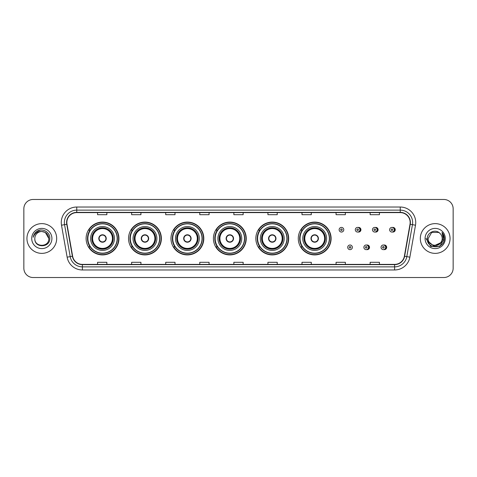 <?xml version="1.0" encoding="UTF-8"?>
<svg xmlns="http://www.w3.org/2000/svg" width="477" height="477" viewBox="0 0 477 477"><rect width="100%" height="100%" fill="white"/><g stroke="black" fill="none" stroke-linecap="round" stroke-linejoin="round"><path stroke-width="0.72" d="M298.28 238.5A16.415 16.415 0 0 0 314.695 254.915A16.415 16.415 0 0 0 331.11 238.5A16.415 16.415 0 0 0 314.695 222.085A16.415 16.415 0 0 0 298.28 238.5M255.845 238.5A16.415 16.415 0 0 0 272.26 254.915A16.415 16.415 0 0 0 288.68 238.5A16.415 16.415 0 0 0 272.26 222.085A16.415 16.415 0 0 0 255.845 238.5M213.41 238.5A16.415 16.415 0 0 0 229.825 254.915A16.415 16.415 0 0 0 246.245 238.5A16.415 16.415 0 0 0 229.825 222.085A16.415 16.415 0 0 0 213.41 238.5M170.975 238.5A16.415 16.415 0 0 0 187.395 254.915A16.415 16.415 0 0 0 203.81 238.5A16.415 16.415 0 0 0 187.395 222.085A16.415 16.415 0 0 0 170.975 238.5M128.54 238.5A16.415 16.415 0 0 0 144.96 254.915A16.415 16.415 0 0 0 161.375 238.5A16.415 16.415 0 0 0 144.96 222.085A16.415 16.415 0 0 0 128.54 238.5M86.11 238.5A16.415 16.415 0 0 0 102.525 254.915A16.415 16.415 0 0 0 118.94 238.5A16.415 16.415 0 0 0 102.525 222.085A16.415 16.415 0 0 0 86.11 238.5M366.7 249.596A2.325 2.325 0 0 0 369.52 247.33A2.325 2.325 0 0 0 366.7 245.059M383.86 249.596A2.325 2.325 0 0 0 386.68 247.33A2.325 2.325 0 0 0 383.86 245.059M358.12 232.007A2.325 2.325 0 0 0 360.94 229.735A2.325 2.325 0 0 0 358.12 227.463M375.28 232.007A2.325 2.325 0 0 0 378.1 229.735A2.325 2.325 0 0 0 375.28 227.463M392.44 232.007A2.325 2.325 0 0 0 395.26 229.735A2.325 2.325 0 0 0 392.44 227.463M90.046 246.865A15.02 15.02 0 0 1 90.046 230.135M132.481 246.865A15.02 15.02 0 0 1 132.481 230.135M174.916 246.865A15.02 15.02 0 0 1 174.916 230.135M217.345 246.865A15.02 15.02 0 0 1 217.345 230.135M259.78 246.865A15.02 15.02 0 0 1 259.78 230.135M302.215 246.865A15.02 15.02 0 0 1 302.215 230.135M23.85 208.765L23.85 268.235A9.29 9.29 0 0 0 33.14 277.525L443.86 277.525A9.29 9.29 0 0 0 453.15 268.235L453.15 208.765A9.29 9.29 0 0 0 443.86 199.475L33.14 199.475A9.29 9.29 0 0 0 23.85 208.765L23.85 268.235M26.945 238.5A14.87 14.87 0 0 0 41.815 253.37A14.87 14.87 0 0 0 56.68 238.5A14.87 14.87 0 0 0 41.815 223.63A14.87 14.87 0 0 0 26.945 238.5A14.87 14.87 0 0 0 41.815 253.37A14.87 14.87 0 0 0 56.68 238.5A14.87 14.87 0 0 0 41.815 223.63A14.87 14.87 0 0 0 26.945 238.5M420.32 238.5A14.87 14.87 0 0 0 435.185 253.37A14.87 14.87 0 0 0 450.055 238.5A14.87 14.87 0 0 0 435.185 223.63A14.87 14.87 0 0 0 420.32 238.5A14.87 14.87 0 0 0 435.185 253.37A14.87 14.87 0 0 0 450.055 238.5A14.87 14.87 0 0 0 435.185 223.63A14.87 14.87 0 0 0 420.32 238.5M66.84 222.515A9.91 9.91 0 0 1 76.755 212.605L400.245 212.605A9.91 9.91 0 0 1 410.005 224.238L404.371 256.203A9.91 9.91 0 0 1 394.61 264.395L82.39 264.395A9.91 9.91 0 0 1 72.629 256.203L66.995 224.238A9.91 9.91 0 0 1 66.84 222.515M66.595 222.515A10.16 10.16 0 0 0 66.75 224.279L72.385 256.244A10.16 10.16 0 0 0 82.39 264.64L394.61 264.64A10.16 10.16 0 0 0 404.615 256.244L410.25 224.279A10.16 10.16 0 0 0 400.245 212.36L76.755 212.36A10.16 10.16 0 0 0 66.595 222.515M61.503 225.21A15.485 15.485 0 0 1 76.755 207.03L400.245 207.03A15.485 15.485 0 0 1 415.497 225.21L409.862 257.175A15.485 15.485 0 0 1 394.61 269.97L82.39 269.97A15.485 15.485 0 0 1 67.138 257.175L61.503 225.21L64.55 224.667A12.39 12.39 0 0 1 76.755 210.13L400.245 210.13A12.39 12.39 0 0 1 412.45 224.667L406.809 256.632A12.39 12.39 0 0 1 394.61 266.87L82.39 266.87A12.39 12.39 0 0 1 70.191 256.632L64.55 224.667A12.39 12.39 0 0 1 64.365 222.515M443.86 199.475L33.14 199.475M33.14 277.525L443.86 277.525M453.15 268.235L453.15 208.765M404.615 256.244L406.809 256.632L412.45 224.667L415.497 225.21M233.855 212.605L233.855 214.704L243.145 214.704L243.145 212.605M199.78 212.605L199.78 214.704L209.075 214.704L209.075 212.605M165.71 212.605L165.71 214.704L175.005 214.704L175.005 212.605M131.64 212.605L131.64 214.704L140.93 214.704L140.93 212.605M97.57 212.605L97.57 214.704L106.86 214.704L106.86 212.605M267.925 212.605L267.925 214.704L277.22 214.704L277.22 212.605M301.995 212.605L301.995 214.704L311.29 214.704L311.29 212.605M336.07 212.605L336.07 214.704L345.36 214.704L345.36 212.605M370.14 212.605L370.14 214.704L379.43 214.704L379.43 212.605M243.145 264.395L243.145 262.296L233.855 262.296L233.855 264.395M209.075 264.395L209.075 262.296L199.78 262.296L199.78 264.395M175.005 264.395L175.005 262.296L165.71 262.296L165.71 264.395M140.93 264.395L140.93 262.296L131.64 262.296L131.64 264.395M106.86 264.395L106.86 262.296L97.57 262.296L97.57 264.395M277.22 264.395L277.22 262.296L267.925 262.296L267.925 264.395M311.29 264.395L311.29 262.296L301.995 262.296L301.995 264.395M345.36 264.395L345.36 262.296L336.07 262.296L336.07 264.395M379.43 264.395L379.43 262.296L370.14 262.296L370.14 264.395M48.815 238.5C49.244 247.533 34.386 247.533 34.815 238.5C34.159 248.284 50.115 248.058 49.799 238.5C50.341 231.804 41.642 227.463 36.49 231.643C34.672 233.104 33.581 234.976 33.223 237.272C34.666 233.164 37.528 231.244 41.815 231.5L45.315 232.436L48.815 238.5C49.244 247.533 34.386 247.533 34.815 238.5C34.386 247.533 49.244 247.533 48.815 238.5C49.244 247.533 34.386 247.533 34.815 238.5C34.386 247.533 49.244 247.533 48.815 238.5L45.315 232.436L41.815 231.5L45.315 232.436L48.815 238.5C48.404 234.249 46.066 231.911 41.815 231.5A7 7 0 0 0 34.815 238.5M31.715 238.5A10.1 10.1 0 0 0 41.815 248.6A10.1 10.1 0 0 0 51.915 238.5A10.1 10.1 0 0 0 41.815 228.4A10.1 10.1 0 0 0 31.715 238.5M36.49 231.649L40.712 229.89M90.6 238.5A11.925 11.925 0 0 1 102.525 226.575A11.925 11.925 0 0 1 114.45 238.5A11.925 11.925 0 0 1 102.525 250.425A11.925 11.925 0 0 1 90.6 238.5A11.925 11.925 0 0 0 102.525 250.425A11.925 11.925 0 0 0 114.45 238.5M90.231 230.135A14.87 14.87 0 0 0 90.231 246.865L88.758 246.865A16.105 16.105 0 0 0 118.63 238.5A16.105 16.105 0 0 0 88.758 230.135L90.254 230.135A14.853 14.853 0 0 1 117.378 238.536A14.853 14.853 0 0 1 90.254 246.865M117.175 238.5A14.65 14.65 0 0 0 102.525 223.85A14.65 14.65 0 0 0 87.875 238.5A14.65 14.65 0 0 0 102.525 253.15A14.65 14.65 0 0 0 117.175 238.5M91.995 238.5A10.53 10.53 0 0 0 102.525 249.03A10.53 10.53 0 0 0 113.055 238.5A10.53 10.53 0 0 0 102.525 227.97A10.53 10.53 0 0 0 91.995 238.5M92.61 238.5A9.91 9.91 0 0 1 102.525 228.59A9.91 9.91 0 0 1 112.435 238.5A9.91 9.91 0 0 1 102.525 248.41A9.91 9.91 0 0 1 92.61 238.5M98.805 238.5A3.715 3.715 0 0 0 102.525 242.215A3.715 3.715 0 0 0 106.24 238.5A3.715 3.715 0 0 0 102.525 234.785A3.715 3.715 0 0 0 98.805 238.5M92.305 238.5A10.22 10.22 0 0 1 102.525 228.28A10.22 10.22 0 0 1 112.745 238.5A10.22 10.22 0 0 1 102.525 248.72A10.22 10.22 0 0 1 92.305 238.5M98.924 237.57L99.049 237.57A3.595 3.595 0 0 1 105.995 237.57L105.805 237.57A3.405 3.405 0 0 1 102.525 241.905A3.405 3.405 0 0 1 99.246 237.57A3.405 3.405 0 0 1 105.805 237.57L106.121 237.57M106.121 239.43L105.995 239.43A3.595 3.595 0 0 1 99.049 239.43L98.924 239.43M442.185 238.5C442.614 247.533 427.756 247.533 428.185 238.5L431.685 232.436L438.685 232.436L439.77 233.211C435.477 228.704 427.201 232.418 427.279 238.5C426.492 249.31 444.015 249.59 444.302 239.025L444.314 238.5C444.29 236.204 443.527 234.189 442.024 232.448L443.228 238.5L440.551 242.996A7 7 0 0 0 442.185 238.5C442.614 247.533 427.756 247.533 428.185 238.5C427.756 247.533 442.614 247.533 442.185 238.5A7 7 0 0 0 439.77 233.211M440.551 242.996C436.837 248.022 427.821 244.808 428.185 238.5M440.998 242.626L433.694 245.935L427.499 240.772M425.085 238.5A10.1 10.1 0 0 0 435.185 248.6A10.1 10.1 0 0 0 445.285 238.5A10.1 10.1 0 0 0 435.185 228.4A10.1 10.1 0 0 0 425.085 238.5M442.024 232.448L444.314 238.768L443.884 235.733L444.314 238.5M426.056 238.5L430.618 246.406L439.752 246.406L444.314 238.5L442.09 232.526L444.314 238.762L442.161 232.603M442.09 232.526L444.314 238.768M133.035 238.5A11.925 11.925 0 0 1 144.96 226.575A11.925 11.925 0 0 1 156.885 238.5A11.925 11.925 0 0 1 144.96 250.425A11.925 11.925 0 0 1 133.035 238.5A11.925 11.925 0 0 0 144.96 250.425A11.925 11.925 0 0 0 156.885 238.5M132.666 230.135A14.87 14.87 0 0 0 132.666 246.865M159.61 238.5A14.65 14.65 0 0 0 144.96 223.85A14.65 14.65 0 0 0 130.31 238.5A14.65 14.65 0 0 0 144.96 253.15A14.65 14.65 0 0 0 159.61 238.5M134.425 238.5A10.53 10.53 0 0 0 144.96 249.03A10.53 10.53 0 0 0 155.49 238.5A10.53 10.53 0 0 0 144.96 227.97A10.53 10.53 0 0 0 134.425 238.5M135.045 238.5A9.91 9.91 0 0 1 144.96 228.59A9.91 9.91 0 0 1 154.87 238.5A9.91 9.91 0 0 1 144.96 248.41A9.91 9.91 0 0 1 135.045 238.5M141.24 238.5A3.715 3.715 0 0 0 144.96 242.215A3.715 3.715 0 0 0 148.675 238.5A3.715 3.715 0 0 0 144.96 234.785A3.715 3.715 0 0 0 141.24 238.5M134.735 238.5A10.22 10.22 0 0 1 144.96 228.28A10.22 10.22 0 0 1 155.18 238.5A10.22 10.22 0 0 1 144.96 248.72A10.22 10.22 0 0 1 134.735 238.5M161.065 238.5A16.105 16.105 0 0 1 131.193 246.865L132.684 246.865A14.853 14.853 0 0 0 159.807 238.536A14.853 14.853 0 0 0 132.684 230.135L131.193 230.135A16.105 16.105 0 0 1 161.065 238.5M141.359 237.57L141.484 237.57A3.595 3.595 0 0 1 148.43 237.57L148.234 237.57A3.405 3.405 0 0 1 144.96 241.905A3.405 3.405 0 0 1 141.681 237.57A3.405 3.405 0 0 1 148.234 237.57L148.556 237.57M148.556 239.43L148.234 239.43A3.405 3.405 0 0 1 141.681 239.43L141.359 239.43M148.234 239.43L148.43 239.43A3.595 3.595 0 0 1 141.484 239.43L141.681 239.43M175.47 238.5A11.925 11.925 0 0 1 187.395 226.575A11.925 11.925 0 0 1 199.32 238.5A11.925 11.925 0 0 1 187.395 250.425A11.925 11.925 0 0 1 175.47 238.5A11.925 11.925 0 0 0 187.395 250.425A11.925 11.925 0 0 0 199.32 238.5M175.101 230.135A14.87 14.87 0 0 0 175.101 246.865M202.045 238.5A14.65 14.65 0 0 0 187.395 223.85A14.65 14.65 0 0 0 172.74 238.5A14.65 14.65 0 0 0 187.395 253.15A14.65 14.65 0 0 0 202.045 238.5M176.86 238.5A10.53 10.53 0 0 0 187.395 249.03A10.53 10.53 0 0 0 197.925 238.5A10.53 10.53 0 0 0 187.395 227.97A10.53 10.53 0 0 0 176.86 238.5M177.48 238.5A9.91 9.91 0 0 1 187.395 228.59A9.91 9.91 0 0 1 197.305 238.5A9.91 9.91 0 0 1 187.395 248.41A9.91 9.91 0 0 1 177.48 238.5M183.675 238.5A3.715 3.715 0 0 0 187.395 242.215A3.715 3.715 0 0 0 191.11 238.5A3.715 3.715 0 0 0 187.395 234.785A3.715 3.715 0 0 0 183.675 238.5M177.17 238.5A10.22 10.22 0 0 1 187.395 228.28A10.22 10.22 0 0 1 197.615 238.5A10.22 10.22 0 0 1 187.395 248.72A10.22 10.22 0 0 1 177.17 238.5M203.5 238.5A16.105 16.105 0 0 1 173.628 246.865L175.119 246.865A14.853 14.853 0 0 0 202.242 238.536A14.853 14.853 0 0 0 175.119 230.135L173.628 230.135A16.105 16.105 0 0 1 203.5 238.5M183.794 237.57L183.919 237.57A3.595 3.595 0 0 1 190.866 237.57L190.669 237.57A3.405 3.405 0 0 1 187.395 241.905A3.405 3.405 0 0 1 184.116 237.57A3.405 3.405 0 0 1 190.669 237.57L190.991 237.57M190.991 239.43L190.669 239.43A3.405 3.405 0 0 1 184.116 239.43L183.794 239.43M190.669 239.43L190.866 239.43A3.595 3.595 0 0 1 183.919 239.43L184.116 239.43M217.9 238.5A11.925 11.925 0 0 1 229.825 226.575A11.925 11.925 0 0 1 241.75 238.5A11.925 11.925 0 0 1 229.825 250.425A11.925 11.925 0 0 1 217.9 238.5A11.925 11.925 0 0 0 229.825 250.425A11.925 11.925 0 0 0 241.75 238.5M217.536 230.135A14.87 14.87 0 0 0 217.536 246.865L216.063 246.865A16.105 16.105 0 0 0 245.935 238.5A16.105 16.105 0 0 0 216.063 230.135L217.554 230.135A14.853 14.853 0 0 1 244.677 238.536A14.853 14.853 0 0 1 217.554 246.865M244.48 238.5A14.65 14.65 0 0 0 229.825 223.85A14.65 14.65 0 0 0 215.175 238.5A14.65 14.65 0 0 0 229.825 253.15A14.65 14.65 0 0 0 244.48 238.5M219.295 238.5A10.53 10.53 0 0 0 229.825 249.03A10.53 10.53 0 0 0 240.36 238.5A10.53 10.53 0 0 0 229.825 227.97A10.53 10.53 0 0 0 219.295 238.5M219.915 238.5A9.91 9.91 0 0 1 229.825 228.59A9.91 9.91 0 0 1 239.74 238.5A9.91 9.91 0 0 1 229.825 248.41A9.91 9.91 0 0 1 219.915 238.5M226.11 238.5A3.715 3.715 0 0 0 229.825 242.215A3.715 3.715 0 0 0 233.545 238.5A3.715 3.715 0 0 0 229.825 234.785A3.715 3.715 0 0 0 226.11 238.5M219.605 238.5A10.22 10.22 0 0 1 229.825 228.28A10.22 10.22 0 0 1 240.05 238.5A10.22 10.22 0 0 1 229.825 248.72A10.22 10.22 0 0 1 219.605 238.5M226.229 237.57L226.354 237.57A3.595 3.595 0 0 1 233.301 237.57L233.104 237.57A3.405 3.405 0 0 1 229.825 241.905A3.405 3.405 0 0 1 226.551 237.57A3.405 3.405 0 0 1 233.104 237.57L233.426 237.57M233.426 239.43L233.104 239.43A3.405 3.405 0 0 1 226.551 239.43L226.229 239.43M233.104 239.43L233.301 239.43A3.595 3.595 0 0 1 226.354 239.43L226.551 239.43M260.335 238.5A11.925 11.925 0 0 1 272.26 226.575A11.925 11.925 0 0 1 284.185 238.5A11.925 11.925 0 0 1 272.26 250.425A11.925 11.925 0 0 1 260.335 238.5A11.925 11.925 0 0 0 272.26 250.425A11.925 11.925 0 0 0 284.185 238.5M259.971 230.135A14.87 14.87 0 0 0 259.971 246.865M286.91 238.5A14.65 14.65 0 0 0 272.26 223.85A14.65 14.65 0 0 0 257.61 238.5A14.65 14.65 0 0 0 272.26 253.15A14.65 14.65 0 0 0 286.91 238.5M261.73 238.5A10.53 10.53 0 0 0 272.26 249.03A10.53 10.53 0 0 0 282.795 238.5A10.53 10.53 0 0 0 272.26 227.97A10.53 10.53 0 0 0 261.73 238.5M262.35 238.5A9.91 9.91 0 0 1 272.26 228.59A9.91 9.91 0 0 1 282.175 238.5A9.91 9.91 0 0 1 272.26 248.41A9.91 9.91 0 0 1 262.35 238.5M268.545 238.5A3.715 3.715 0 0 0 272.26 242.215A3.715 3.715 0 0 0 275.98 238.5A3.715 3.715 0 0 0 272.26 234.785A3.715 3.715 0 0 0 268.545 238.5M262.04 238.5A10.22 10.22 0 0 1 272.26 228.28A10.22 10.22 0 0 1 282.485 238.5A10.22 10.22 0 0 1 272.26 248.72A10.22 10.22 0 0 1 262.04 238.5M288.37 238.5A16.105 16.105 0 0 1 258.498 246.865L259.989 246.865A14.853 14.853 0 0 0 287.112 238.536A14.853 14.853 0 0 0 259.989 230.135L258.498 230.135A16.105 16.105 0 0 1 288.37 238.5M268.664 237.57L268.789 237.57A3.595 3.595 0 0 1 275.736 237.57L275.539 237.57A3.405 3.405 0 0 1 272.26 241.905A3.405 3.405 0 0 1 268.986 237.57A3.405 3.405 0 0 1 275.539 237.57L275.861 237.57M275.861 239.43L275.539 239.43A3.405 3.405 0 0 1 268.986 239.43L268.664 239.43M275.539 239.43L275.736 239.43A3.595 3.595 0 0 1 268.789 239.43L268.986 239.43M302.77 238.5A11.925 11.925 0 0 1 314.695 226.575A11.925 11.925 0 0 1 326.62 238.5A11.925 11.925 0 0 1 314.695 250.425A11.925 11.925 0 0 1 302.77 238.5A11.925 11.925 0 0 0 314.695 250.425A11.925 11.925 0 0 0 326.62 238.5M302.406 230.135A14.87 14.87 0 0 0 302.406 246.865L300.933 246.865A16.105 16.105 0 0 0 330.805 238.5A16.105 16.105 0 0 0 300.933 230.135L302.424 230.135A14.853 14.853 0 0 1 329.547 238.536A14.853 14.853 0 0 1 302.424 246.865M329.345 238.5A14.65 14.65 0 0 0 314.695 223.85A14.65 14.65 0 0 0 300.045 238.5A14.65 14.65 0 0 0 314.695 253.15A14.65 14.65 0 0 0 329.345 238.5M304.165 238.5A10.53 10.53 0 0 0 314.695 249.03A10.53 10.53 0 0 0 325.225 238.5A10.53 10.53 0 0 0 314.695 227.97A10.53 10.53 0 0 0 304.165 238.5M304.785 238.5A9.91 9.91 0 0 1 314.695 228.59A9.91 9.91 0 0 1 324.61 238.5A9.91 9.91 0 0 1 314.695 248.41A9.91 9.91 0 0 1 304.785 238.5M310.98 238.5A3.715 3.715 0 0 0 314.695 242.215A3.715 3.715 0 0 0 318.415 238.5A3.715 3.715 0 0 0 314.695 234.785A3.715 3.715 0 0 0 310.98 238.5M304.475 238.5A10.22 10.22 0 0 1 314.695 228.28A10.22 10.22 0 0 1 324.92 238.5A10.22 10.22 0 0 1 314.695 248.72A10.22 10.22 0 0 1 304.475 238.5M311.099 237.57L311.225 237.57A3.595 3.595 0 0 1 318.171 237.57L317.974 237.57A3.405 3.405 0 0 1 314.695 241.905A3.405 3.405 0 0 1 311.415 237.57A3.405 3.405 0 0 1 317.974 237.57L318.296 237.57M318.296 239.43L317.974 239.43A3.405 3.405 0 0 1 311.415 239.43L311.099 239.43M317.974 239.43L318.171 239.43A3.595 3.595 0 0 1 311.225 239.43L311.415 239.43M343.78 229.735A2.325 2.325 0 0 1 341.46 232.055A2.325 2.325 0 0 1 339.135 229.735A2.325 2.325 0 0 1 341.46 227.41A2.325 2.325 0 0 1 343.78 229.735A2.325 2.325 0 0 0 341.46 227.41A2.325 2.325 0 0 0 339.135 229.735M359.95 229.735A2.325 2.325 0 0 1 357.625 232.055A2.325 2.325 0 0 1 355.305 229.735A2.325 2.325 0 0 1 357.625 227.41A2.325 2.325 0 0 1 359.95 229.735A2.325 2.325 0 0 0 357.625 227.41A2.325 2.325 0 0 0 355.305 229.735M377.11 229.735A2.325 2.325 0 0 1 374.785 232.055A2.325 2.325 0 0 1 372.465 229.735A2.325 2.325 0 0 1 374.785 227.41A2.325 2.325 0 0 1 377.11 229.735A2.325 2.325 0 0 0 374.785 227.41A2.325 2.325 0 0 0 372.465 229.735M394.27 229.735A2.325 2.325 0 0 1 391.945 232.055A2.325 2.325 0 0 1 389.62 229.735A2.325 2.325 0 0 1 391.945 227.41A2.325 2.325 0 0 1 394.27 229.735A2.325 2.325 0 0 0 391.945 227.41A2.325 2.325 0 0 0 389.62 229.735M347.715 247.33A2.325 2.325 0 0 1 350.035 245.005A2.325 2.325 0 0 1 352.36 247.33A2.325 2.325 0 0 1 350.035 249.65A2.325 2.325 0 0 1 347.715 247.33A2.325 2.325 0 0 0 350.035 249.65A2.325 2.325 0 0 0 352.36 247.33M363.885 247.33A2.325 2.325 0 0 1 366.205 245.005A2.325 2.325 0 0 1 368.53 247.33A2.325 2.325 0 0 1 366.205 249.65A2.325 2.325 0 0 1 363.885 247.33A2.325 2.325 0 0 0 366.205 249.65A2.325 2.325 0 0 0 368.53 247.33M381.04 247.33A2.325 2.325 0 0 1 383.365 245.005A2.325 2.325 0 0 1 385.69 247.33A2.325 2.325 0 0 1 383.365 249.65A2.325 2.325 0 0 1 381.04 247.33A2.325 2.325 0 0 0 383.365 249.65A2.325 2.325 0 0 0 385.69 247.33M400.245 207.03L400.245 212.36M64.55 224.667L66.75 224.279M82.39 269.97L82.39 264.64M394.61 264.64L394.61 269.97M67.138 257.175L72.385 256.244M410.25 224.279L412.45 224.667M76.755 207.03L76.755 212.36M406.809 256.632L409.862 257.175M113.21 238.5A10.685 10.685 0 0 0 102.525 227.815A10.685 10.685 0 0 0 91.84 238.5A10.685 10.685 0 0 0 102.525 249.185A10.685 10.685 0 0 0 113.21 238.5M155.645 238.5A10.685 10.685 0 0 0 144.96 227.815A10.685 10.685 0 0 0 134.27 238.5A10.685 10.685 0 0 0 144.96 249.185A10.685 10.685 0 0 0 155.645 238.5M198.08 238.5A10.685 10.685 0 0 0 187.395 227.815A10.685 10.685 0 0 0 176.705 238.5A10.685 10.685 0 0 0 187.395 249.185A10.685 10.685 0 0 0 198.08 238.5M240.515 238.5A10.685 10.685 0 0 0 229.825 227.815A10.685 10.685 0 0 0 219.14 238.5A10.685 10.685 0 0 0 229.825 249.185A10.685 10.685 0 0 0 240.515 238.5M282.95 238.5A10.685 10.685 0 0 0 272.26 227.815A10.685 10.685 0 0 0 261.575 238.5A10.685 10.685 0 0 0 272.26 249.185A10.685 10.685 0 0 0 282.95 238.5M325.38 238.5A10.685 10.685 0 0 0 314.695 227.815A10.685 10.685 0 0 0 304.01 238.5A10.685 10.685 0 0 0 314.695 249.185A10.685 10.685 0 0 0 325.38 238.5M340.685 229.735A0.775 0.775 0 0 0 341.46 230.51A0.775 0.775 0 0 0 342.23 229.735A0.775 0.775 0 0 0 341.46 228.96A0.775 0.775 0 0 0 340.685 229.735M359.765 227.714A2.945 2.945 0 0 1 359.765 231.75M356.85 229.735A0.775 0.775 0 0 0 357.625 230.51A0.775 0.775 0 0 0 358.4 229.735A0.775 0.775 0 0 0 357.625 228.96A0.775 0.775 0 0 0 356.85 229.735M376.925 227.714A2.945 2.945 0 0 1 376.925 231.75M374.01 229.735A0.775 0.775 0 0 0 374.785 230.51A0.775 0.775 0 0 0 375.56 229.735A0.775 0.775 0 0 0 374.785 228.96A0.775 0.775 0 0 0 374.01 229.735M394.085 227.714A2.945 2.945 0 0 1 394.085 231.75M391.17 229.735A0.775 0.775 0 0 0 391.945 230.51A0.775 0.775 0 0 0 392.72 229.735A0.775 0.775 0 0 0 391.945 228.96A0.775 0.775 0 0 0 391.17 229.735M350.81 247.33A0.775 0.775 0 0 0 350.035 246.555A0.775 0.775 0 0 0 349.265 247.33A0.775 0.775 0 0 0 350.035 248.1A0.775 0.775 0 0 0 350.81 247.33M368.345 245.309A2.945 2.945 0 0 1 368.345 249.346M366.98 247.33A0.775 0.775 0 0 0 366.205 246.555A0.775 0.775 0 0 0 365.43 247.33A0.775 0.775 0 0 0 366.205 248.1A0.775 0.775 0 0 0 366.98 247.33M385.505 245.309A2.945 2.945 0 0 1 385.505 249.346M384.14 247.33A0.775 0.775 0 0 0 383.365 246.555A0.775 0.775 0 0 0 382.59 247.33A0.775 0.775 0 0 0 383.365 248.1A0.775 0.775 0 0 0 384.14 247.33"/></g></svg>
